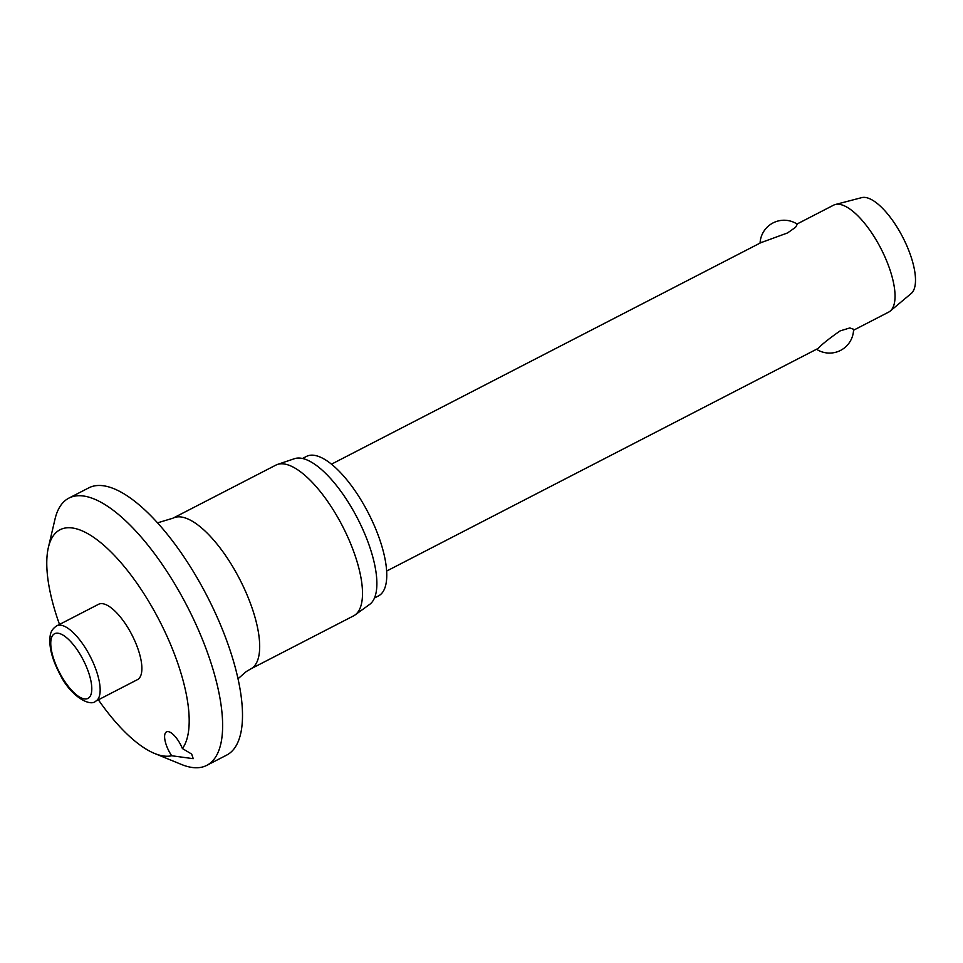 <?xml version="1.0" encoding="UTF-8"?>
<svg xmlns="http://www.w3.org/2000/svg" width="963" height="963" viewBox="0 0 963 963"><rect width="100%" height="100%" fill="white"/><g stroke="black" fill="none" stroke-linecap="round" stroke-linejoin="round"><path stroke-width="1.44" d="M193.226 758.675L171.691 755.75A18.044 6.657 62.7 0 1 166.25 732.024A18.044 6.657 62.7 0 1 166.503 731.88A18.044 6.657 62.7 0 1 182.404 748.54L191.673 754.077L193.226 758.675M182.404 748.54A126.309 46.633 -117.3 0 0 152.672 608.171A126.309 46.633 -117.3 0 0 58.334 530.757A126.309 46.633 -117.3 0 0 48.379 547.466A126.309 46.633 -117.3 0 0 59.501 624.433M98.37 699.8A126.309 46.633 -117.3 0 0 154.646 753.487A126.309 46.633 -117.3 0 0 171.691 755.75M154.646 753.487L181.501 764.478A150.36 55.517 -117.3 0 0 206.78 765.368A150.36 55.517 -117.3 0 0 208.839 764.14A150.36 55.517 -117.3 0 0 185.678 603.404A150.36 55.517 -117.3 0 0 68.915 498.1A150.36 55.517 -117.3 0 0 66.844 499.328A150.36 55.517 -117.3 0 0 54.987 519.213L48.379 547.466M206.78 765.368L226.642 755.112A150.36 55.517 -117.3 0 0 228.713 753.897A150.36 55.517 -117.3 0 0 205.552 593.16A150.36 55.517 -117.3 0 0 88.789 487.856L68.915 498.1M172.979 518.178A84.804 31.31 -117.3 0 1 238.848 577.571A84.804 31.31 -117.3 0 1 251.909 668.226A84.804 31.31 -117.3 0 1 250.741 668.924L353.565 615.875A84.804 31.31 -117.3 0 0 354.733 615.188A84.804 31.31 -117.3 0 0 355.058 614.96A84.804 31.31 -117.3 0 0 342.515 526.159A84.804 31.31 -117.3 0 0 277.428 464.455A84.804 31.31 -117.3 0 0 275.815 465.141L172.979 518.178L157.571 522.849M369.359 604.608A82.096 30.31 -117.3 0 0 369.672 604.379A82.096 30.31 -117.3 0 0 357.526 518.419A82.096 30.31 -117.3 0 0 294.509 458.677L277.428 464.455M374.475 597.987L378.495 595.916A78.497 28.974 -117.3 0 0 379.566 595.278A78.497 28.974 -117.3 0 0 367.481 511.377A78.497 28.974 -117.3 0 0 306.523 456.402L302.502 458.472M98.539 604.295A42.408 15.649 62.7 0 1 131.462 633.991A42.408 15.649 62.7 0 1 137.998 679.324A42.408 15.649 62.7 0 1 137.408 679.661L95.686 701.196A42.408 15.649 -117.3 0 0 96.264 700.847A42.408 15.649 -117.3 0 0 89.306 654.708A42.408 15.649 -117.3 0 0 56.805 625.83L98.539 604.295M853.555 330.225L888.705 312.084A60.139 22.209 -117.3 0 0 889.535 311.603A60.139 22.209 -117.3 0 0 890.245 311.061A60.139 22.209 -117.3 0 0 880.868 248.454A60.139 22.209 -117.3 0 0 835.282 204.529A60.139 22.209 -117.3 0 0 833.561 205.179L797.051 224.018M760.06 243.097A24.063 24.063 0 0 1 797.304 224.186L795.594 227.268L787.578 232.926L761.203 242.568M386.632 571.071L817.996 348.498C822.197 344.116 829.564 338.254 840.109 330.911L849.811 327.938L853.579 329.274A24.063 24.063 0 0 1 816.564 349.304M890.245 311.061L911.179 293.522A54.133 19.982 -117.3 0 0 902.74 237.175A54.133 19.982 -117.3 0 0 861.716 197.632L835.282 204.529M88.464 698.115A36.389 13.434 -117.3 0 0 82.481 658.523A36.389 13.434 -117.3 0 0 54.097 634.027A36.389 13.434 -117.3 0 0 60.067 673.619A36.389 13.434 -117.3 0 0 88.464 698.115M238.005 678.771L246.239 671.584L250.741 668.924M369.672 604.379L355.058 614.96M56.805 625.83C53.013 628.225 50.822 631.415 50.22 635.424C48.668 646.053 51.846 658.873 59.742 673.895C70.359 696.177 90.077 707.047 95.686 701.196M762.13 242.026L331.489 464.166"/></g></svg>
